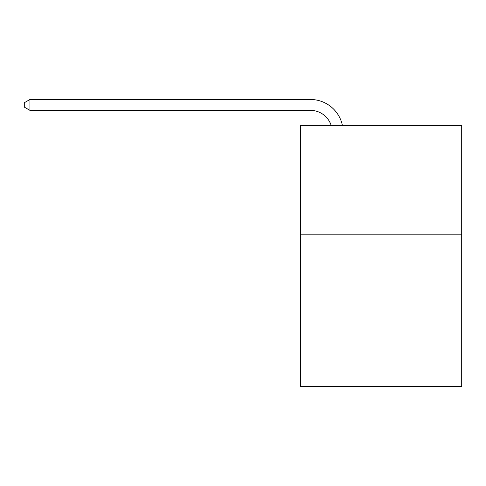 <?xml version="1.0" encoding="UTF-8"?>
<svg xmlns="http://www.w3.org/2000/svg" width="486" height="486" viewBox="0 0 486 486"><rect width="100%" height="100%" fill="white"/><g stroke="black" fill="none" stroke-linecap="round" stroke-linejoin="round"><path stroke-width="0.73" d="M461.7 234.185L461.7 386.516L300.67 386.516L300.67 125.382L461.7 125.382L461.7 234.185L300.67 234.185M310.457 99.484L29.956 99.484L310.457 99.484A32.641 32.641 134.1 0 1 342.399 125.382M331.148 125.382A21.761 21.761 -45.9 0 0 310.457 110.365L29.956 110.365L24.3 107.102L24.3 102.746L29.956 99.484L29.956 110.365"/></g></svg>
